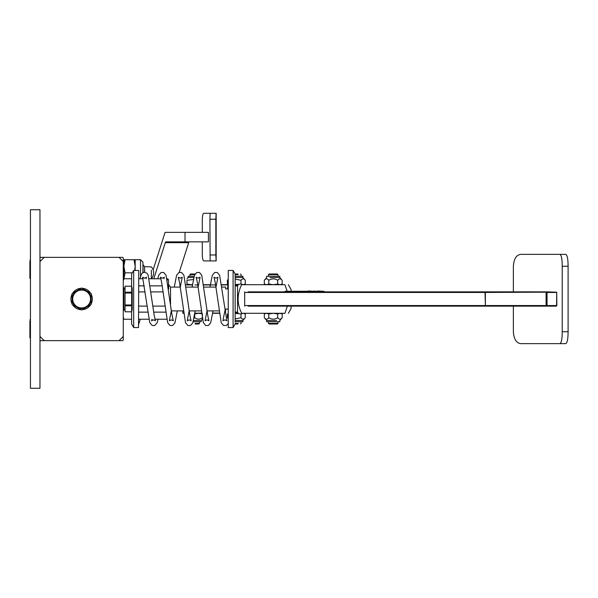 <?xml version="1.0" encoding="UTF-8"?>
<svg xmlns="http://www.w3.org/2000/svg" width="598" height="598" viewBox="0 0 598 598"><rect width="100%" height="100%" fill="white"/><g stroke="black" fill="none" stroke-linecap="round" stroke-linejoin="round"><path stroke-width="0.9" d="M279.939 313.285L277.711 313.972L273.241 313.285L268.779 313.972L266.544 313.285L264.309 313.972L264.309 317.688C265.796 319.609 267.284 319.609 268.779 317.688C271.754 319.609 274.729 319.609 277.711 317.688C279.199 319.609 280.686 319.609 282.174 317.688L282.174 313.972L279.939 313.285M275.2 323.398L278.003 323.398L278.003 321.731L279.819 321.731L266.663 321.731L266.663 320.498L276.53 320.498M268.779 313.972L268.779 317.688M277.711 313.972L277.711 317.688M266.544 284.715L268.779 284.028L273.241 284.715L277.711 284.028L279.939 284.715L282.174 284.028L282.174 280.312C280.686 278.391 279.199 278.391 277.711 280.312C274.729 278.391 271.754 278.391 268.779 280.312C267.284 278.391 265.796 278.391 264.309 280.312L264.309 284.028L266.544 284.715M269.078 274.004L277.405 274.004L269.078 274.004L268.48 274.602L278.003 274.602L268.48 274.602L268.48 276.269L266.663 276.269L279.819 276.269L279.819 277.502L269.952 277.502M277.711 284.028L277.711 280.312M268.779 284.028L268.779 280.312M277.405 323.996L269.078 323.996L277.405 323.996L278.003 323.398L268.48 323.398L268.48 321.731M235.156 284.648L240.994 284.028L243.132 284.715L245.262 284.028L245.262 280.312L242.908 277.502L235.156 277.502M227.524 284.102L227.988 284.319M244.074 284.715L245.262 284.028M235.156 276.269L242.908 276.269L242.908 277.502M228.017 279.692L227.404 280.312L228.017 279.64M245.262 280.312C243.842 278.391 242.414 278.391 240.994 280.312L235.156 279.034M227.404 284.028L227.404 280.312M240.994 284.028L240.994 280.312M238.176 274.602L235.156 274.602L238.176 274.602M238.176 323.398L235.156 323.398M237.944 274.004L235.156 274.004L237.944 274.004M237.944 323.996L235.156 323.996L237.944 323.996M244.074 313.285L245.262 313.972L243.132 313.285L240.994 313.972L235.156 313.352M235.156 320.498L242.908 320.498L242.908 321.731L235.156 321.731M235.156 318.966L240.994 317.688C242.414 319.609 243.842 319.609 245.262 317.688L242.908 320.498M227.524 317.837L228.017 318.308M240.994 313.972L240.994 317.688M245.262 313.972L245.262 317.688M227.404 313.972L227.404 317.688M248.073 291.861L485.808 291.861L485.045 292.452L485.374 305.623L485.374 292.377M485.374 305.623L485.808 306.139L248.073 306.139M485.808 306.139L556.327 306.139L556.858 305.548L556.701 292.205L556.596 305.548L547.028 305.548L547.028 292.452L546.632 291.861L485.808 291.861M559.937 343.633L565.805 343.633C567.278 342.923 568.04 338.961 568.1 331.733L568.1 266.267C568.04 259.039 567.278 255.077 565.805 254.367L559.937 254.367C561.41 255.077 562.18 259.039 562.232 266.267L562.232 331.733C562.18 338.961 561.41 342.923 559.937 343.633L520.574 343.633C516.268 342.923 513.861 338.961 513.368 331.733L513.368 306.139M559.937 254.367L520.574 254.367C516.268 255.077 513.861 259.039 513.368 266.267L513.368 291.861M485.703 292.452L546.557 292.168M546.094 292.452L546.094 305.548L485.703 305.548M546.632 306.139L546.094 305.548M485.045 305.548L244.679 305.548M546.557 305.832L547.028 305.548M556.701 292.205L546.632 291.861M547.028 292.452L556.596 292.452M244.679 292.452L485.045 292.452M170.512 304.36L170.512 287.1L168.509 284.491M225.633 309.114L225.633 310.9L225.633 309.114L228.017 309.114M228.017 288.886L225.633 288.886L225.633 287.1L225.633 288.886M138.512 327.562L138.751 270.677L138.512 327.562L133.675 327.562L133.675 270.438L131.612 274.004L131.612 286.203M131.612 311.797L131.612 323.996L133.675 327.562M138.751 285.866L144.357 285.866M150.367 285.866L162.208 285.866M167.328 280.253L167.036 278.765M138.751 278.765L143.079 278.765M149.186 278.765L160.929 278.765M138.751 319.235L148.857 319.235M154.964 319.235L166.707 319.235M138.751 312.134L147.676 312.134M153.686 312.134L165.526 312.134M138.751 306.101L146.884 306.101M152.871 306.101L164.734 306.101M138.751 291.899L145.165 291.899M151.159 291.899L163.015 291.899M131.65 292.205L131.65 286.203L125.064 286.218L125.064 292.205L131.65 292.205L131.65 293.013L125.064 293.013L125.064 292.205M125.064 286.203L131.65 286.203L132.21 288.288L132.21 309.712L131.65 311.797L125.064 311.797L131.65 311.782L131.65 305.795L125.064 305.795L125.064 304.987L131.65 304.987L131.65 305.795M125.064 311.782L125.064 305.795M125.064 304.987L125.064 293.013M131.65 304.987L131.65 293.013M132.21 309.712L132.21 308.276M123.278 310.31L123.876 310.31L123.876 287.69L123.278 287.69M186.957 284.028L190.822 284.715L186.957 284.715L186.957 280.312C186.957 278.391 186.957 278.391 186.957 280.312C186.957 278.391 186.957 278.391 186.957 280.312L193.341 279.513M190.822 284.715L192.489 284.581M193.774 277.502L188.116 277.502L188.116 276.269L194.111 276.269M201.459 313.681L198.558 313.285L194.694 313.972M201.362 313.046L194.836 313.285L201.399 313.285M200.382 321.731L193.191 321.731M193.528 320.498L200.382 320.498M194.036 318.106L194.694 317.688C197.273 319.609 199.852 319.609 202.43 317.688L202.43 313.972M194.694 314.242L194.694 317.688M185.021 241.869L185.021 232.353L208.418 232.353L208.418 241.869L165.84 241.869A5.95 1.099 -90 0 0 165.287 242.668L188.684 242.668L179.213 272.382M165.287 242.668L153.783 278.765M188.684 242.668A5.95 1.099 90 0 1 189.237 241.869M153.125 269.848L164.824 233.145A5.95 1.099 90 0 1 165.369 232.353L185.021 232.353M144.671 270.087L144.671 272.225M144.581 272.225L144.581 266.708L151.354 266.865A8.925 8.925 0 0 1 151.354 278.765L151.354 270.087M123.278 317.224L123.898 319.235L123.278 319.235M123.278 278.765L123.898 278.765L123.278 280.776M123.898 278.765L131.612 278.765M167.619 278.765L168.509 279.662L168.509 287.967M123.898 319.235L131.612 319.235M29.9 261.393L29.9 278.317L30.446 278.317M39.969 257.94L40.567 257.342L44.289 257.342A55.935 55.935 0 0 0 39.969 261.662L39.969 209.734L30.446 209.734L30.446 388.266L39.969 388.266L39.969 336.338A55.935 55.935 0 0 0 44.289 340.658L40.567 340.658L39.969 340.06M39.969 261.662L39.969 336.338M123.278 259.128L123.278 261.662A55.935 55.935 0 0 0 118.957 257.342L122.687 257.342L123.278 257.94L123.278 340.06L122.687 340.658L118.957 340.658A55.935 55.935 0 0 0 123.278 336.338M44.289 340.658L118.957 340.658M118.957 257.342L44.289 257.342M91.143 303.904A10.712 10.712 0 0 0 91.143 294.096M90.634 293.207A10.712 10.712 0 0 0 82.135 288.303M81.111 288.303A10.712 10.712 0 0 0 72.612 293.207M72.104 294.096A10.712 10.712 0 0 0 72.104 303.904M72.612 304.793A10.712 10.712 0 0 0 81.111 309.697M82.135 309.697A10.712 10.712 0 0 0 90.634 304.793M91.143 299A9.523 9.523 0 0 0 76.865 290.755A9.523 9.523 0 0 0 76.865 307.245A9.523 9.523 0 0 0 91.143 299L91.143 304.494L81.627 309.996L72.104 304.494L72.104 293.506L81.627 288.004L91.143 293.506L91.143 299M81.627 290.075A8.925 8.925 0 0 0 72.702 299A8.925 8.925 0 0 0 81.627 307.925A8.925 8.925 0 0 0 90.552 299A8.925 8.925 0 0 0 81.627 290.075M29.9 320.902L29.9 337.825L30.446 337.825M235.156 313.285L238.221 313.285L237.541 312.089L237.541 285.911L238.221 284.715L235.156 284.715M228.017 284.715L221.611 284.715M210.324 284.715L203.761 284.715M192.466 284.715L186.957 284.715M183.541 313.285L183.025 313.285L183.541 313.285M212.686 313.285L219.249 313.285M195.075 274.004L190.523 274.004L195.075 274.004M194.746 274.602L189.932 274.602L194.746 274.602M195.112 323.996L198.857 323.996L195.112 323.996M195.172 323.398L199.455 323.398L195.172 323.398M235.156 322.075L235.156 274.004L233.093 270.438L233.093 327.562L228.257 327.562L228.257 270.438L233.093 270.438M228.257 270.438L228.257 327.562M287.376 291.861L284.932 284.715C289.604 284.715 289.604 284.715 284.932 284.715C289.604 284.715 289.604 284.715 284.932 284.715L241.637 284.715C236.965 284.715 236.965 284.715 241.637 284.715C236.965 284.715 236.965 284.715 241.637 284.715C236.965 294.238 236.965 303.762 241.637 313.285C236.965 313.285 236.965 313.285 241.637 313.285C236.965 313.285 236.965 313.285 241.637 313.285L284.932 313.285C289.604 313.285 289.604 313.285 284.932 313.285C289.604 313.285 289.604 313.285 284.932 313.285L287.376 306.139M244.679 306.139L244.679 291.861M291.091 291.024L291.091 289.477L291.091 291.024M291.091 306.139L291.091 308.523L291.091 306.139M285.306 291.861L285.306 291.263L323.952 291.263L323.697 291.861M307.933 291.263L289.32 291.263M317.433 291.263L314.877 291.263M318.943 291.263L318.211 291.263M318.129 291.263L317.433 291.024M318.129 291.024L317.68 291.263M312.851 291.263L314.384 291.024M312.732 291.263L310.855 291.263M310.923 291.024L307.933 291.024M313.763 291.263L314.757 291.263M322.561 291.263L318.943 291.024M134.692 270.438L135.185 266.267L134.012 259.726L135.185 259.726L135.185 270.438M142.922 272.643L142.922 262.103L140.537 259.726L140.537 276.313M132.3 272.815L125.042 272.815L123.876 279.363M134.012 259.726L125.042 259.726L123.876 266.267L125.042 272.815M123.876 278.765L123.876 259.726L125.042 259.726M123.876 259.726L123.278 259.726M238.176 313.285L236.531 313.285M209.905 219.257L215.848 219.257L216.087 213.307L210.145 213.307L209.905 219.257L210.145 260.915L216.087 260.915L215.848 254.965L209.905 254.965M215.848 219.257L215.848 254.965M202.303 241.869L202.303 254.965C202.408 258.575 202.901 260.564 203.783 260.915L210.219 260.915M210.145 213.307L203.783 213.307C202.901 213.658 202.408 215.646 202.303 219.257L202.303 232.353M216.087 260.915L209.532 260.915M562.232 266.267L568.1 266.267M568.1 331.733L562.232 331.733M143.042 272.576L143.042 264.727L144.581 266.708L144.581 270.191M168.643 289.021L168.643 284.872M236.629 285.911L236.629 284.954L238.086 284.954M194.993 284.954L197.774 284.954M203.798 284.954L215.631 284.954M221.649 284.954L228.017 284.954M235.156 284.954L236.629 284.715M185.941 284.954L192.436 284.954M238.086 313.046L235.156 313.046M219.212 313.046L212.724 313.046M236.629 313.285L236.629 312.089M194.866 313.046L194.993 312.201M183.511 313.046L182.786 313.046L182.786 310.9M304.561 291.861L304.561 291.263M307.753 291.861L307.753 291.263M322.643 291.861L322.643 291.263M138.751 323.996L140.253 319.235M146.032 278.765L146.532 277.21L144.552 278.175L142.578 277.218L149.784 322.628L152.221 325.536L154.762 325.521L157.125 322.793L158.111 319.235M139.932 278.765L141.315 274.362L142.511 272.912L144.596 272.225L147.011 273.279L148.147 275.08L154.187 315.34L155.458 320.79L153.484 319.825L151.503 320.782L152.004 319.235M209.988 287.1L212.275 275.357L214.645 272.486L217.283 272.494L219.616 275.237L226.874 320.79L224.893 319.825L222.912 320.782L224.863 310.9M227.524 288.886L228.017 284.035M215.99 287.1L217.941 277.21L215.968 278.175L213.987 277.218L215.258 282.63L221.2 322.643L223.57 325.506L226.403 325.417L228.017 323.854M192.137 287.1L194.425 275.349L196.787 272.494L199.433 272.494L201.765 275.23L207.895 316.222L209.016 320.79L207.043 319.825L205.062 320.782L207.013 310.9M198.14 287.1L200.091 277.21L198.11 278.175L196.137 277.218L197.407 282.637L203.35 322.643L205.712 325.506L208.358 325.506L210.69 322.763L213.023 310.9M174.28 287.1L176.574 275.349L178.937 272.486L181.568 272.486L183.915 275.244L190.037 316.215L191.166 320.782L189.185 319.825L187.219 320.767L189.162 310.9M180.29 287.1L182.241 277.203L180.252 278.175L178.286 277.225L179.557 282.622L185.5 322.658L187.862 325.506L190.5 325.506L192.84 322.756L195.172 310.9M157.782 278.765L158.754 275.259L161.086 272.486L163.725 272.494L166.095 275.334L171.693 313.195L173.308 320.79L171.334 319.825L169.354 320.782L171.305 310.9M163.889 278.765L164.383 277.21L162.409 278.175L160.436 277.218L161.699 282.637L167.642 322.651L170.011 325.506L172.65 325.506L174.982 322.771L177.314 310.9M280.978 313.285L282.174 313.972M265.505 313.285L264.309 313.972M279.819 321.731L279.819 320.498L282.174 317.688M266.663 320.498L264.309 317.688M265.505 284.715L264.309 284.028M280.978 284.715L282.174 284.028M266.663 276.269L266.663 277.502L264.309 280.312M279.819 277.502L282.174 280.312M278.003 276.269L278.003 274.602L277.405 274.004M269.078 323.996L268.48 323.398M228.017 279.58L227.524 280.163M241.091 276.269L241.091 274.602L240.501 274.004M240.501 323.996L241.091 323.398L241.091 321.731M225.633 287.1L221.948 287.1M215.938 287.1L204.097 287.1M198.088 287.1L186.24 287.1M180.237 287.1L170.512 287.1M225.633 310.9L224.923 310.9M218.913 310.9L207.072 310.9M201.063 310.9L189.215 310.9M183.205 310.9L171.364 310.9M138.512 270.438L133.675 270.438M125.064 288.288L123.876 288.288M125.064 309.712L123.876 309.712M188.116 277.502L186.957 278.885M201.264 321.731L201.264 320.498L202.401 319.145M29.9 260.175L30.446 260.175M29.9 319.683L30.446 319.683M190.523 274.004L189.932 274.602L189.932 276.269M198.857 323.996L199.455 323.398L199.455 321.731M235.156 323.996L233.093 327.562M237.541 285.911L235.156 285.911M237.541 312.089L235.156 312.089M291.091 289.477L288.348 284.715M291.091 308.523L288.348 313.285M285.052 291.861L285.052 291.263M323.952 291.861L323.952 291.263M140.537 259.726L135.185 259.726M216.17 213.307L216.17 260.915"/></g></svg>
